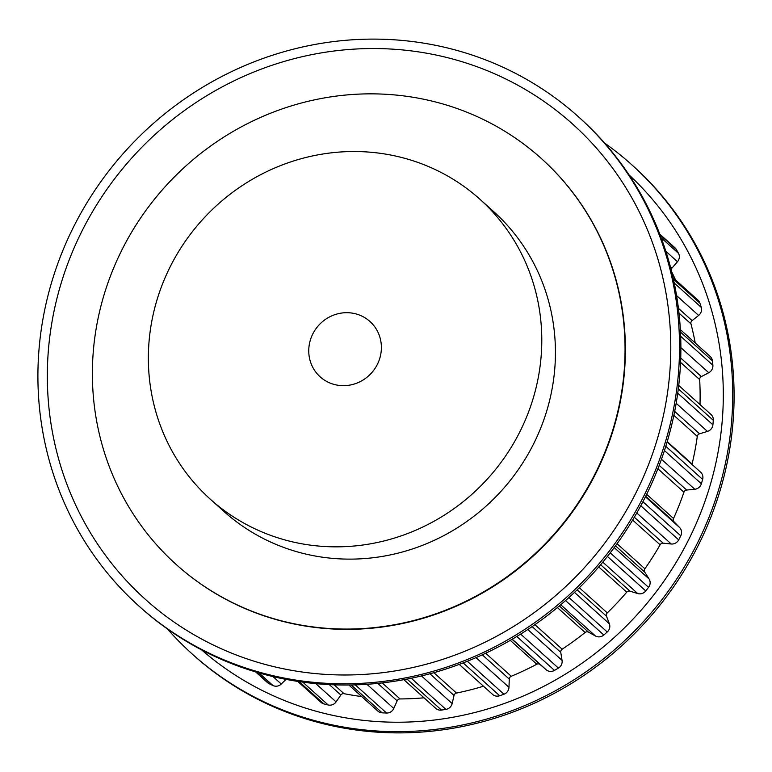 <?xml version="1.0" encoding="UTF-8"?>
<svg xmlns="http://www.w3.org/2000/svg" width="772" height="772" viewBox="0 0 772 772"><rect width="100%" height="100%" fill="white"/><g stroke="black" fill="none" stroke-linecap="round" stroke-linejoin="round"><path stroke-width="1.16" d="M378.734 361.325A37.23 35.56 132 0 1 320.177 376.861A37.23 35.56 132 0 1 311.405 337.046A37.23 35.56 132 0 1 369.971 321.509A37.23 35.56 132 0 1 378.734 361.325M167.437 628.977A328.853 314.136 -48 0 0 191.996 653.807L193.357 655.032A328.853 314.136 -48 0 0 710.655 517.771A328.853 314.136 -48 0 0 633.214 166.057L631.843 164.832A328.853 314.136 -48 0 0 604.563 143.023M191.996 653.807A328.853 314.136 -48 0 0 709.285 516.545A328.853 314.136 -48 0 0 631.843 164.832M201.714 649.966A319.54 305.249 -48 0 0 700.532 513.206A319.54 305.249 -48 0 0 629.055 174.897M210.216 499.108L223.851 511.382A201.656 192.633 -48 0 0 541.066 427.215A201.656 192.633 -48 0 0 493.578 211.538L479.933 199.263A201.656 192.633 -48 0 0 162.728 283.43A201.656 192.633 -48 0 0 210.216 499.108A201.656 192.633 -48 0 0 527.421 414.94A201.656 192.633 -48 0 0 479.933 199.263M656.084 468.691A328.853 314.136 132 0 1 138.786 605.943A328.853 314.136 132 0 1 61.345 254.229A328.853 314.136 132 0 1 578.643 116.968A328.853 314.136 132 0 1 656.084 468.691M578.643 116.968L580.004 118.193A328.853 314.136 132 0 1 657.445 469.916A328.853 314.136 132 0 1 140.157 607.168L138.786 605.943M70.107 257.568A319.54 305.249 132 0 1 476.015 66.373A319.54 305.249 132 0 1 648.007 465.96A319.54 305.249 132 0 1 242.099 657.155A319.54 305.249 132 0 1 70.107 257.568M605.586 450.481A273.008 260.791 132 0 1 176.132 564.428A273.008 260.791 132 0 1 111.844 272.439A273.008 260.791 132 0 1 541.297 158.482A273.008 260.791 132 0 1 605.586 450.481M541.297 158.482L541.635 158.791A273.008 260.791 132 0 1 605.923 450.78A273.008 260.791 132 0 1 176.479 564.737L176.132 564.428M659.78 234.138L674.979 247.812A7.45 7.112 132 0 1 676.349 249.52A310.363 296.477 132 0 1 678.491 253.351A7.45 7.112 132 0 1 677.478 261.727L672.007 268.067A3.098 2.963 -48 0 0 671.235 270.084M673.059 277.717L697.975 300.125A7.45 7.112 132 0 1 699.914 303.126A310.363 296.477 132 0 1 701.246 307.343A7.45 7.112 132 0 1 698.631 315.43L692.088 320.621A3.098 2.963 -48 0 0 690.969 323.873A295.782 282.552 132 0 1 695.234 343M671.611 271.599A295.782 282.552 132 0 1 675.519 279.927M680.354 329.615L710.153 356.423A7.45 7.112 132 0 1 712.392 360.794A310.363 296.477 132 0 1 712.865 365.233A7.45 7.112 132 0 1 708.754 372.722L701.381 376.582A3.098 2.963 -48 0 0 699.664 379.573A295.782 282.552 132 0 1 699.992 404.567M678.723 385.44L711.051 414.516A7.45 7.112 132 0 1 713.309 420.325A310.363 296.477 132 0 1 712.903 424.812A7.45 7.112 132 0 1 707.461 431.413L699.548 433.787A3.098 2.963 -48 0 0 697.29 436.412A295.782 282.552 132 0 1 692.098 464.011A3.098 2.963 -48 0 0 692.021 464.454M667.095 442.038L700.629 472.194A7.45 7.112 132 0 1 702.636 479.422A310.363 296.477 132 0 1 701.372 483.774A7.45 7.112 132 0 1 694.79 489.245L686.636 490.046A3.098 2.963 -48 0 0 683.934 492.198A295.782 282.552 132 0 1 673.531 518.485A3.098 2.963 -48 0 0 674.062 521.804L679.63 527.556A7.45 7.112 132 0 1 680.769 535.807A310.363 296.477 132 0 1 678.694 539.869A7.45 7.112 132 0 1 671.244 543.999L663.158 543.179A3.098 2.963 -48 0 0 660.118 544.781A295.782 282.552 132 0 1 644.89 568.761A3.098 2.963 -48 0 0 644.765 572.149L649.059 578.932A7.45 7.112 132 0 1 648.567 587.318A310.363 296.477 132 0 1 645.759 590.937A7.45 7.112 132 0 1 637.711 593.552L630.01 591.169A3.098 2.963 -48 0 0 626.748 592.153A295.782 282.552 132 0 1 607.284 612.891A3.098 2.963 -48 0 0 606.502 616.22L609.359 623.776A7.45 7.112 132 0 1 607.246 631.988A310.363 296.477 132 0 1 603.82 635.009A7.45 7.112 132 0 1 595.492 636.022L588.476 632.152A3.098 2.963 -48 0 0 585.108 632.48A295.782 282.552 132 0 1 562.161 649.194A3.098 2.963 -48 0 0 560.752 652.33L562.064 660.369A7.45 7.112 132 0 1 558.417 668.079A310.363 296.477 132 0 1 554.499 670.405A7.45 7.112 132 0 1 546.2 669.768L540.139 664.557A3.098 2.963 -48 0 0 536.801 664.229A295.782 282.552 132 0 1 511.247 676.262A3.098 2.963 -48 0 0 509.269 679.09L508.98 687.302A7.45 7.112 132 0 1 503.942 694.221A310.363 296.477 132 0 1 499.677 695.746A7.45 7.112 132 0 1 492.584 694.404L459.234 664.403M483.484 686.221A295.782 282.552 132 0 1 456.513 693.063A3.098 2.963 -48 0 0 454.032 695.476L452.16 703.543A7.45 7.112 132 0 1 445.917 709.391A310.363 296.477 132 0 1 441.478 710.076A7.45 7.112 132 0 1 435.775 708.387L403.872 679.688M424.021 697.811A295.782 282.552 132 0 1 400.041 698.94A3.098 2.963 -48 0 0 397.165 700.841L393.778 708.455A7.45 7.112 132 0 1 386.569 713.029A310.363 296.477 132 0 1 382.121 712.826A7.45 7.112 132 0 1 377.846 711.07L348.886 685.015M361.721 696.566A295.782 282.552 132 0 1 344.013 693.681A3.098 2.963 -48 0 0 340.857 695.003L336.081 701.873A7.45 7.112 132 0 1 328.187 704.981A310.363 296.477 132 0 1 323.902 703.91A7.45 7.112 132 0 1 321.027 702.366L297.731 681.415M286.016 679.389L281.278 684.031A7.45 7.112 132 0 1 273.008 685.555A310.363 296.477 132 0 1 269.052 683.654A7.45 7.112 132 0 1 267.488 682.602L255.628 671.929M676.349 249.52L660.06 234.862M678.491 253.351L661.16 237.766M699.914 303.126L673.416 279.29M672.007 268.067L670.318 266.533M677.478 261.727L665.831 251.247M701.246 307.343L674.217 283.025M712.392 360.794L680.489 332.105M690.969 323.873L678.984 313.085M692.088 320.621L678.424 308.337M698.631 315.43L676.562 295.57M712.865 365.233L680.672 336.274M713.309 420.325L678.308 388.847M699.664 379.573L680.566 362.396M701.381 376.582L680.73 358.005M708.754 372.722L680.885 347.651M712.903 424.812L677.739 393.17M702.636 479.422L665.802 446.293M692.098 464.011L667.22 441.632M697.29 436.412L673.859 415.336M699.548 433.787L674.66 411.408M707.461 431.413L676.166 403.264M701.372 483.774L664.441 450.558M680.769 535.807L642.902 501.742M679.63 527.556L645.431 496.792M674.062 521.804L645.682 496.28M673.531 518.485L646.656 494.321M683.934 492.198L657.898 468.778M686.636 490.046L659.211 465.371M694.79 489.245L661.459 459.263M678.694 539.869L640.779 505.766M648.567 587.318L610.237 552.848M649.059 578.932L614.213 547.589M644.765 572.149L615.506 545.833M644.89 568.761L617.05 543.72M660.118 544.781L632.635 520.067M663.158 543.179L634.323 517.24M671.244 543.999L636.775 512.994M645.759 590.937L607.419 556.448M607.246 631.988L568.964 597.547M609.359 623.776L574.493 592.413M606.502 616.22L577.176 589.847M607.284 612.891L579.328 587.743M626.748 592.153L598.744 566.966M630.01 591.169L600.635 564.737M637.711 593.552L602.797 562.151M603.82 635.009L565.558 600.587M558.417 668.079L520.666 634.121M562.064 660.369L527.787 629.537M560.752 652.33L532.149 626.603M562.161 649.194L534.919 624.683M585.108 632.48L557.403 607.564M588.476 632.152L559.343 605.943M595.492 636.022L560.742 604.765M554.499 670.405L516.806 636.495M503.942 694.221L467.321 661.276M508.98 687.302L476.015 657.647M509.269 679.09L482.297 654.83M511.247 676.262L485.685 653.257M536.801 664.229L510.273 640.364M540.139 664.557L512.077 639.322M546.2 669.768L512.241 639.226M499.677 695.746L463.171 662.907M445.917 709.391L411.273 678.241M452.16 703.543L421.483 675.944M454.032 695.476L429.927 673.782M456.513 693.063L433.874 672.692M441.478 710.076L407.037 679.09M386.569 713.029L355.284 684.889M393.778 708.455L366.941 684.32M397.165 700.841L377.778 683.403M400.041 698.94L382.237 682.921M382.121 712.826L351.173 684.986M328.187 704.981L302.807 682.149M336.081 701.873L315.816 683.645M340.857 695.003L329.316 684.629M344.013 693.681L334.189 684.832M323.902 703.91L299.131 681.628M273.008 685.555L258.938 672.904M281.278 684.031L273.018 676.6M269.052 683.654L256.207 672.103"/></g></svg>
